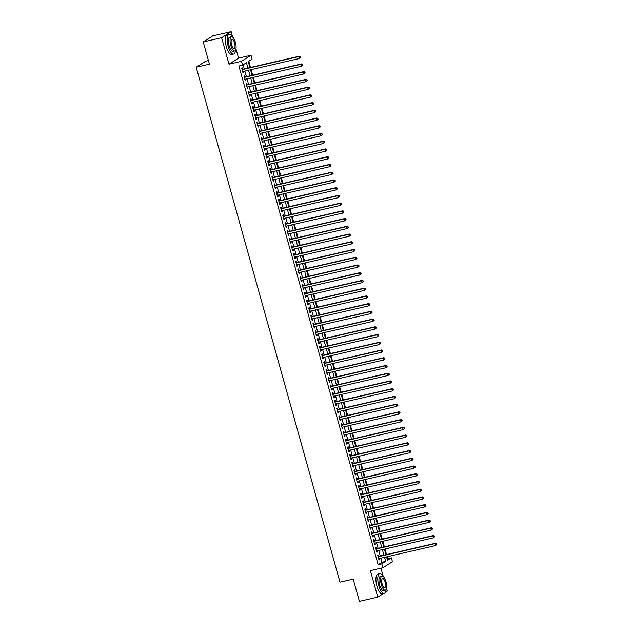 <?xml version="1.0" encoding="UTF-8"?>
<svg xmlns="http://www.w3.org/2000/svg" width="633" height="633" viewBox="0 0 633 633"><rect width="100%" height="100%" fill="white"/><g stroke="black" fill="none" stroke-linecap="round" stroke-linejoin="round"><path stroke-width="0.95" d="M387.135 559.01L391.352 557.815L392.428 561.685L382.894 567.746L381.818 563.876L385.679 561.424L384.54 557.349M385.434 592.251L387.325 591.048L386.534 588.207M383.258 576.465L380.947 568.197M208.423 60.554L205.741 61.172L196.198 67.233L339.976 582.17L353.206 579.124L359.409 601.35L377.79 597.109L383.369 593.564M196.198 67.233L209.436 64.178L203.225 41.952L212.767 35.891L231.14 31.65L221.605 37.711L228.996 64.194L241.497 61.306L251.032 55.245L252.108 59.114L248.247 61.575L249.932 67.604M228.996 64.194L238.538 58.133L235.959 48.907M232.683 37.173L231.14 31.65M238.538 58.133L251.032 55.245M387.673 558.662L387.143 556.747M386.534 554.571L384.983 549.017M384.373 546.841L382.823 541.286M382.213 539.11L380.662 533.556M380.053 531.38L378.502 525.825M377.901 523.641L376.35 518.087M375.741 515.911L374.19 510.356M373.581 508.18L372.03 502.626M371.421 500.45L369.87 494.895M369.261 492.719L367.71 487.165M367.1 484.981L365.55 479.434M364.948 477.25L363.397 471.696M362.788 469.52L361.237 463.965M360.628 461.789L359.077 456.235M358.468 454.059L356.917 448.504M356.308 446.328L354.757 440.774M354.148 438.59L352.597 433.043M351.995 430.859L350.445 425.305M349.835 423.129L348.285 417.574M347.675 415.398L346.124 409.844M345.515 407.668L343.964 402.113M343.355 399.937L341.804 394.383M341.195 392.199L339.652 386.652M339.043 384.468L337.492 378.914M336.883 376.738L335.332 371.183M334.722 369.007L333.172 363.453M332.562 361.277L331.012 355.722M330.402 353.546L328.851 347.992M328.242 345.808L326.699 340.261M326.09 338.077L324.539 332.523M323.93 330.347L322.379 324.792M321.77 322.616L320.219 317.062M319.61 314.886L318.059 309.331M317.45 307.155L315.899 301.601M315.297 299.417L313.746 293.87M313.137 291.686L311.586 286.132M310.977 283.956L309.426 278.401M308.817 276.225L307.266 270.671M306.657 268.495L305.106 262.94M304.497 260.764L302.946 255.21M302.345 253.026L300.794 247.479M300.184 245.295L298.634 239.741M298.024 237.565L296.473 232.01M295.864 229.834L294.313 224.28M293.704 222.104L292.153 216.549M291.544 214.373L289.993 208.819M289.392 206.635L287.841 201.088M287.232 198.904L285.681 193.35M285.072 191.174L283.521 185.619M282.911 183.443L281.361 177.889M280.751 175.713L279.2 170.158M278.591 167.982L277.04 162.428M276.439 160.244L274.888 154.697M274.279 152.513L272.728 146.959M272.119 144.783L270.568 139.228M269.959 137.052L268.408 131.498M267.799 129.322L266.248 123.767M265.638 121.591L264.088 116.037M263.486 113.853L261.935 108.306M261.326 106.122L259.775 100.568M259.166 98.392L257.615 92.837M257.006 90.661L255.455 85.107M254.846 82.931L253.295 77.376M252.686 75.2L251.135 69.646M250.533 67.462L248.785 61.227M203.225 41.952L221.605 37.711M378.763 556.367L378.384 555.014L377.743 555.418L379.032 560.063L379.681 559.651L379.373 558.543M376.603 548.629L376.224 547.276L375.583 547.687L376.88 552.324L377.521 551.921L377.213 550.813M374.443 540.899L374.063 539.545L373.423 539.957L374.72 544.594L375.361 544.19L375.053 543.082M372.283 533.168L371.911 531.815L371.262 532.226L372.56 536.863L373.201 536.452L372.892 535.344M370.131 525.437L369.751 524.084L369.102 524.496L370.4 529.133L371.049 528.721L370.732 527.613M367.971 517.707L367.591 516.354L366.95 516.765L368.24 521.402L368.889 520.991L368.58 519.883M365.811 509.976L365.431 508.623L364.79 509.027L366.08 513.672L366.729 513.26L366.42 512.152M363.651 502.238L363.271 500.885L362.63 501.296L363.928 505.933L364.568 505.53L364.26 504.422M361.49 494.508L361.119 493.154L360.47 493.566L361.767 498.203L362.408 497.799L362.1 496.691M359.33 486.777L358.958 485.424L358.31 485.835L359.607 490.472L360.248 490.061L359.94 488.953M357.178 479.046L356.798 477.693L356.15 478.105L357.447 482.742L358.096 482.33L357.78 481.222M355.018 471.316L354.638 469.963L353.997 470.374L355.287 475.011L355.936 474.6L355.627 473.492M352.858 463.585L352.478 462.232L351.837 462.636L353.127 467.281L353.776 466.869L353.467 465.761M350.698 455.847L350.318 454.494L349.677 454.905L350.975 459.542L351.616 459.139L351.307 458.031M348.538 448.117L348.166 446.763L347.517 447.175L348.815 451.812L349.456 451.408L349.147 450.3M346.378 440.386L346.006 439.033L345.357 439.444L346.655 444.081L347.295 443.67L346.987 442.562M344.225 432.655L343.846 431.302L343.197 431.714L344.494 436.351L345.143 435.939L344.827 434.831M342.065 424.925L341.685 423.572L341.045 423.983L342.334 428.62L342.983 428.209L342.675 427.101M339.905 417.194L339.525 415.841L338.884 416.245L340.174 420.89L340.823 420.478L340.514 419.37M337.745 409.456L337.365 408.103L336.724 408.514L338.022 413.151L338.663 412.748L338.354 411.64M335.585 401.726L335.213 400.373L334.564 400.784L335.862 405.421L336.503 405.017L336.194 403.909M333.425 393.995L333.053 392.642L332.404 393.053L333.702 397.69L334.343 397.279L334.034 396.171M331.273 386.265L330.893 384.911L330.244 385.323L331.542 389.96L332.19 389.548L331.874 388.44M329.113 378.534L328.733 377.181L328.092 377.592L329.382 382.229L330.03 381.818L329.722 380.71M326.952 370.803L326.573 369.45L325.932 369.854L327.221 374.499L327.87 374.087L327.562 372.979M324.792 363.065L324.413 361.712L323.772 362.123L325.069 366.76L325.71 366.357L325.402 365.249M322.632 355.335L322.26 353.982L321.611 354.393L322.909 359.03L323.55 358.626L323.241 357.518M320.472 347.604L320.1 346.251L319.451 346.662L320.749 351.299L321.39 350.888L321.081 349.78M318.32 339.874L317.94 338.52L317.291 338.932L318.589 343.569L319.238 343.157L318.929 342.049M316.16 332.143L315.78 330.79L315.139 331.194L316.429 335.838L317.078 335.427L316.769 334.319M314 324.413L313.62 323.059L312.979 323.463L314.277 328.108L314.918 327.696L314.609 326.588M311.84 316.674L311.46 315.321L310.819 315.732L312.116 320.369L312.757 319.966L312.449 318.858M309.679 308.944L309.308 307.591L308.659 308.002L309.956 312.639L310.597 312.235L310.289 311.127M307.527 301.213L307.147 299.86L306.499 300.271L307.796 304.908L308.437 304.497L308.129 303.389M305.367 293.483L304.987 292.13L304.338 292.541L305.636 297.178L306.285 296.766L305.976 295.658M303.207 285.752L302.827 284.399L302.186 284.803L303.476 289.447L304.125 289.036L303.816 287.928M301.047 278.022L300.667 276.668L300.026 277.072L301.324 281.717L301.965 281.305L301.656 280.197M298.887 270.283L298.507 268.93L297.866 269.341L299.164 273.978L299.805 273.575L299.496 272.467M296.727 262.553L296.355 261.2L295.706 261.611L297.004 266.248L297.645 265.844L297.336 264.736M294.574 254.822L294.195 253.469L293.546 253.88L294.843 258.517L295.484 258.106L295.176 256.998M292.414 247.092L292.035 245.739L291.394 246.15L292.683 250.787L293.332 250.375L293.024 249.267M290.254 239.361L289.874 238.008L289.234 238.412L290.523 243.056L291.172 242.645L290.864 241.537M288.094 231.631L287.714 230.277L287.073 230.681L288.371 235.326L289.012 234.914L288.703 233.806M285.934 223.892L285.554 222.539L284.913 222.951L286.211 227.587L286.852 227.184L286.543 226.076M283.774 216.162L283.402 214.809L282.753 215.22L284.051 219.857L284.692 219.453L284.383 218.345M281.622 208.431L281.242 207.078L280.593 207.489L281.891 212.126L282.532 211.715L282.223 210.607M279.462 200.701L279.082 199.348L278.441 199.759L279.731 204.396L280.379 203.984L280.071 202.876M277.301 192.97L276.922 191.617L276.281 192.021L277.571 196.665L278.219 196.254L277.911 195.146M275.141 185.24L274.762 183.887L274.121 184.29L275.418 188.935L276.059 188.523L275.751 187.415M272.981 177.501L272.601 176.148L271.961 176.56L273.258 181.196L273.899 180.793L273.591 179.685M270.821 169.771L270.449 168.418L269.8 168.829L271.098 173.466L271.739 173.062L271.43 171.947M268.669 162.04L268.289 160.687L267.64 161.099L268.938 165.735L269.587 165.324L269.27 164.216M266.509 154.31L266.129 152.957L265.488 153.368L266.778 158.005L267.427 157.593L267.118 156.486M264.349 146.579L263.969 145.226L263.328 145.63L264.618 150.274L265.267 149.863L264.958 148.755M262.189 138.849L261.809 137.496L261.168 137.899L262.466 142.544L263.106 142.132L262.798 141.024M260.028 131.11L259.657 129.757L259.008 130.169L260.305 134.805L260.946 134.402L260.638 133.294M257.868 123.38L257.496 122.027L256.848 122.438L258.145 127.075L258.786 126.671L258.478 125.556M255.716 115.649L255.336 114.296L254.688 114.708L255.985 119.344L256.634 118.933L256.318 117.825M253.556 107.919L253.176 106.566L252.535 106.977L253.825 111.614L254.474 111.202L254.165 110.095M251.396 100.188L251.016 98.835L250.375 99.239L251.665 103.883L252.314 103.472L252.005 102.364M249.236 92.458L248.856 91.105L248.215 91.508L249.513 96.153L250.154 95.741L249.845 94.633M247.076 84.719L246.704 83.366L246.055 83.778L247.353 88.414L247.994 88.011L247.685 86.903M244.916 76.989L244.544 75.636L243.895 76.047L245.193 80.684L245.833 80.28L245.525 79.165M247.93 68.063L246.443 62.714L242.574 65.175L238.894 66.022L378.138 564.723L382.008 562.27L380.868 558.195M380.259 556.019L378.708 550.465M378.099 548.289L376.548 542.734M375.939 540.558L374.388 535.004M373.786 532.82L372.236 527.273M371.626 525.089L370.076 519.535M369.466 517.359L367.915 511.804M367.306 509.628L365.755 504.074M365.146 501.898L363.595 496.343M362.986 494.167L361.435 488.613M360.834 486.429L359.283 480.882M358.674 478.698L357.123 473.144M356.514 470.968L354.963 465.413M354.353 463.237L352.803 457.683M352.193 455.507L350.642 449.952M350.033 447.776L348.482 442.222M347.881 440.038L346.33 434.491M345.721 432.307L344.17 426.753M343.561 424.577L342.01 419.022M341.401 416.846L339.85 411.292M339.241 409.116L337.69 403.561M337.08 401.385L335.537 395.831M334.928 393.647L333.377 388.1M332.768 385.916L331.217 380.362M330.608 378.186L329.057 372.631M328.448 370.455L326.897 364.901M326.288 362.725L324.737 357.17M324.136 354.994L322.585 349.44M321.975 347.256L320.425 341.709M319.815 339.525L318.264 333.971M317.655 331.795L316.104 326.24M315.495 324.064L313.944 318.51M313.335 316.334L311.784 310.779M311.183 308.603L309.632 303.049M309.023 300.865L307.472 295.318M306.863 293.134L305.312 287.58M304.702 285.404L303.152 279.849M302.542 277.673L300.991 272.119M300.382 269.943L298.831 264.388M298.23 262.212L296.679 256.658M296.07 254.474L294.519 248.927M293.91 246.743L292.359 241.189M291.75 239.013L290.199 233.458M289.59 231.282L288.039 225.728M287.429 223.552L285.879 217.997M285.277 215.821L283.726 210.267M283.117 208.083L281.566 202.536M280.957 200.352L279.406 194.798M278.797 192.622L277.246 187.067M276.637 184.891L275.086 179.337M274.477 177.161L272.926 171.606M272.325 169.43L270.774 163.876M270.164 161.692L268.614 156.145M268.004 153.961L266.453 148.407M265.844 146.231L264.293 140.676M263.684 138.5L262.133 132.946M261.524 130.77L259.973 125.215M259.372 123.039L257.821 117.485M257.212 115.301L255.661 109.754M255.052 107.57L253.501 102.016M252.891 99.84L251.341 94.285M250.731 92.109L249.18 86.555M248.571 84.379L247.02 78.824M246.419 76.648L244.868 71.094M244.259 68.91L243.119 64.827M242.763 69.258L242.384 67.905L241.735 68.317L243.032 72.953L243.681 72.542L243.365 71.434M382.894 567.746L370.4 570.626L377.79 597.109M378.138 564.723L381.818 563.876M242.574 65.175L241.497 61.306M386.541 556.89L387.483 560.276L391.352 557.815M250.533 69.78L252.084 75.335M252.694 77.511L254.244 83.065M254.854 85.249L256.405 90.804M257.014 92.98L258.565 98.534M259.174 100.71L260.725 106.265M261.334 108.441L262.885 113.995M263.486 116.171L265.037 121.726M265.646 123.902L267.197 129.456M267.806 131.64L269.357 137.195M269.967 139.371L271.517 144.925M272.127 147.101L273.678 152.656M274.287 154.832L275.838 160.386M276.439 162.562L277.99 168.117M278.599 170.293L280.15 175.847M280.759 178.031L282.31 183.586M282.919 185.762L284.47 191.316M285.079 193.492L286.63 199.047M287.24 201.223L288.79 206.777M289.392 208.953L290.943 214.508M291.552 216.684L293.103 222.238M293.712 224.422L295.263 229.977M295.872 232.153L297.423 237.707M298.032 239.883L299.583 245.438M300.192 247.614L301.735 253.168M302.345 255.344L303.895 260.899M304.505 263.075L306.055 268.629M306.665 270.813L308.216 276.368M308.825 278.544L310.376 284.098M310.985 286.274L312.536 291.829M313.145 294.005L314.688 299.559M315.297 301.735L316.848 307.29M317.457 309.466L319.008 315.02M319.618 317.204L321.168 322.759M321.778 324.935L323.328 330.489M323.938 332.665L325.489 338.22M326.09 340.396L327.641 345.95M328.25 348.126L329.801 353.681M330.41 355.857L331.961 361.411M332.57 363.595L334.121 369.15M334.73 371.326L336.281 376.88M336.891 379.056L338.441 384.611M339.043 386.787L340.594 392.341M341.203 394.517L342.754 400.072M343.363 402.248L344.914 407.802M345.523 409.986L347.074 415.541M347.683 417.717L349.234 423.271M349.843 425.447L351.394 431.002M351.995 433.178L353.546 438.732M354.156 440.908L355.706 446.463M356.316 448.639L357.867 454.193M358.476 456.377L360.027 461.932M360.636 464.108L362.187 469.662M362.796 471.838L364.347 477.393M364.948 479.569L366.499 485.123M367.108 487.299L368.659 492.854M369.268 495.03L370.819 500.584M371.429 502.768L372.979 508.323M373.589 510.499L375.14 516.053M375.749 518.229L377.3 523.784M377.901 525.96L379.452 531.514M380.061 533.69L381.612 539.245M382.221 541.421L383.772 546.975M384.381 549.159L385.932 554.714M383.938 555.173L382.387 549.618M381.778 547.442L380.227 541.888M379.618 539.704L378.067 534.157M377.458 531.973L375.907 526.419M375.298 524.243L373.747 518.688M373.138 516.512L371.587 510.958M370.985 508.782L369.435 503.227M368.825 501.051L367.275 495.497M366.665 493.313L365.114 487.766M364.505 485.582L362.954 480.028M362.345 477.852L360.794 472.297M360.185 470.121L358.642 464.567M358.033 462.391L356.482 456.836M355.873 454.66L354.322 449.106M353.712 446.922L352.162 441.375M351.552 439.191L350.002 433.637M349.392 431.461L347.841 425.906M347.232 423.73L345.689 418.176M345.08 416L343.529 410.445M342.92 408.269L341.369 402.715M340.76 400.531L339.209 394.984M338.6 392.8L337.049 387.246M336.44 385.07L334.889 379.515M334.287 377.339L332.736 371.785M332.127 369.609L330.576 364.054M329.967 361.878L328.416 356.324M327.807 354.14L326.256 348.593M325.647 346.409L324.096 340.855M323.487 338.679L321.936 333.124M321.335 330.948L319.784 325.394M319.174 323.218L317.624 317.663M317.014 315.487L315.463 309.933M314.854 307.749L313.303 302.202M312.694 300.018L311.143 294.464M310.534 292.288L308.983 286.733M308.382 284.557L306.831 279.003M306.222 276.827L304.671 271.272M304.062 269.096L302.511 263.542M301.901 261.358L300.351 255.811M299.741 253.627L298.19 248.073M297.581 245.897L296.03 240.342M295.429 238.166L293.878 232.612M293.269 230.436L291.718 224.881M291.109 222.705L289.558 217.151M288.949 214.967L287.398 209.412M286.789 207.236L285.238 201.682M284.628 199.506L283.078 193.951M282.476 191.775L280.925 186.221M280.316 184.045L278.765 178.49M278.156 176.314L276.605 170.76M275.996 168.576L274.445 163.021M273.836 160.845L272.285 155.291M271.676 153.115L270.125 147.56M269.523 145.384L267.973 139.83M267.363 137.654L265.813 132.099M265.203 129.923L263.652 124.369M263.043 122.185L261.492 116.63M260.883 114.454L259.332 108.9M258.723 106.724L257.172 101.169M256.571 98.993L255.02 93.439M254.411 91.263L252.86 85.708M252.251 83.532L250.7 77.978M250.09 75.794L248.54 70.239M382.008 562.27L385.679 561.424M242.961 72.708L243.681 72.542M245.121 80.438L245.833 80.28M247.281 88.169L247.994 88.011M249.442 95.907L250.154 95.741M251.602 103.638L252.314 103.472M253.762 111.368L254.474 111.202M255.914 119.099L256.634 118.933M258.074 126.829L258.786 126.671M260.234 134.56L260.946 134.402M262.394 142.298L263.106 142.132M264.554 150.029L265.267 149.863M266.715 157.759L267.427 157.593M268.867 165.49L269.587 165.324M271.027 173.22L271.739 173.062M273.187 180.951L273.899 180.793M275.347 188.689L276.059 188.523M277.507 196.42L278.219 196.254M279.667 204.15L280.379 203.984M281.82 211.881L282.532 211.715M283.98 219.611L284.692 219.453M286.14 227.342L286.852 227.184M288.3 235.08L289.012 234.914M290.46 242.811L291.172 242.645M292.62 250.541L293.332 250.375M294.772 258.272L295.484 258.106M296.932 266.002L297.645 265.844M299.093 273.733L299.805 273.575M301.253 281.471L301.965 281.305M303.413 289.202L304.125 289.036M305.573 296.932L306.285 296.766M307.725 304.663L308.437 304.497M309.885 312.393L310.597 312.235M312.045 320.124L312.757 319.966M314.205 327.862L314.918 327.696M316.365 335.593L317.078 335.427M318.526 343.323L319.238 343.157M320.678 351.054L321.39 350.888M322.838 358.784L323.55 358.626M324.998 366.515L325.71 366.357M327.158 374.253L327.87 374.087M329.318 381.984L330.03 381.818M331.47 389.714L332.19 389.548M333.631 397.445L334.343 397.279M335.791 405.175L336.503 405.017M337.951 412.906L338.663 412.748M340.111 420.644L340.823 420.478M342.271 428.375L342.983 428.209M344.423 436.105L345.143 435.939M346.583 443.836L347.295 443.67M348.743 451.566L349.456 451.408M350.904 459.305L351.616 459.139M353.064 467.035L353.776 466.869M355.224 474.766L355.936 474.6M357.376 482.496L358.096 482.33M359.536 490.227L360.248 490.061M361.696 497.957L362.408 497.799M363.856 505.696L364.568 505.53M366.016 513.426L366.729 513.26M368.177 521.157L368.889 520.991M370.329 528.887L371.049 528.721M372.489 536.618L373.201 536.452M374.649 544.348L375.361 544.19M376.809 552.087L377.521 551.921M378.969 559.817L379.681 559.651M300.794 57.389L300.58 56.614L300.794 57.389L299.551 58.473L242.653 71.6M300.54 57.548L299.551 58.473L299.013 56.543L299.654 56.131L242.17 69.393A0.807 0.752 -122.4 0 1 242.043 69.408M242.115 69.67L299.013 56.543L300.327 56.78M300.58 56.614L299.654 56.131M206.263 52.824A9.859 3.545 -103 0 1 205.82 51.392A9.859 3.545 -103 0 1 205.448 49.92M207.181 39.436L206.912 39.499A10.104 3.632 77 0 0 205.931 40.235M232.485 37.023A10.104 3.632 77 0 0 229.114 34.38A10.104 3.632 77 0 0 228.165 46.272A10.104 3.632 77 0 0 233.656 54.066A10.104 3.632 77 0 0 235.531 50.213M229.114 34.38L227.271 34.799A10.104 3.632 77 0 0 226.321 46.692A10.104 3.632 77 0 0 231.82 54.493L233.656 54.066M234.708 50.925L233.023 51.313A7.272 2.611 -103 0 1 229.067 45.695A7.272 2.611 -103 0 1 229.747 37.133L231.441 36.746A7.272 2.611 77 0 0 230.752 45.307A7.272 2.611 77 0 0 234.708 50.925A7.272 2.611 77 0 0 235.397 42.356A7.272 2.611 77 0 0 231.441 36.746M231.583 44.785A4.692 1.685 77 0 0 234.131 48.401A4.692 1.685 77 0 0 234.566 42.886A4.692 1.685 77 0 0 232.018 39.262A4.692 1.685 77 0 0 231.583 44.785M356.838 592.116A9.859 3.545 -103 0 1 356.395 590.692A9.859 3.545 -103 0 1 356.023 589.22M383.06 576.323A10.104 3.632 77 0 0 379.689 573.672A10.104 3.632 77 0 0 378.74 585.565A10.104 3.632 77 0 0 384.231 593.366A10.104 3.632 77 0 0 386.106 589.505M379.689 573.672L377.846 574.099A10.104 3.632 77 0 0 376.896 585.992A10.104 3.632 77 0 0 382.395 593.786L384.231 593.366M385.283 590.217L383.59 590.605A7.272 2.611 -103 0 1 379.642 584.995A7.272 2.611 -103 0 1 380.322 576.434L382.016 576.038A7.272 2.611 77 0 0 381.327 584.599A7.272 2.611 77 0 0 385.283 590.217A7.272 2.611 77 0 0 385.972 581.656A7.272 2.611 77 0 0 382.016 576.038M382.15 584.077A4.692 1.685 77 0 0 384.706 587.693A4.692 1.685 77 0 0 385.141 582.178A4.692 1.685 77 0 0 382.593 578.562A4.692 1.685 77 0 0 382.15 584.077M302.954 65.12L302.74 64.344L302.954 65.12L301.712 66.204L244.813 79.331M302.701 65.278L301.712 66.204L301.173 64.273L301.814 63.862L244.33 77.123A0.807 0.752 -122.4 0 1 244.203 77.147M244.275 77.4L301.173 64.273L302.479 64.511M302.74 64.344L301.814 63.862M305.114 72.85L304.9 72.075L305.114 72.85L303.872 73.934L246.973 87.061M304.853 73.017L303.872 73.934L303.334 72.004L303.975 71.592L246.49 84.862A0.807 0.752 -122.4 0 1 246.364 84.877M246.435 85.131L303.334 72.004L304.639 72.241M304.9 72.075L303.975 71.592M307.274 80.581L307.06 79.805L307.274 80.581L306.032 81.665L249.133 94.8M307.013 80.747L306.032 81.665L305.486 79.734L306.135 79.323L248.65 92.592A0.807 0.752 -122.4 0 1 248.524 92.608M248.595 92.861L305.486 79.734L306.799 79.972M307.06 79.805L306.135 79.323M309.434 88.311L309.213 87.544L309.434 88.311L308.184 89.403L251.293 102.53M309.173 88.478L308.184 89.403L307.646 87.465L308.295 87.061L250.81 100.323A0.807 0.752 -122.4 0 1 250.676 100.338M250.747 100.592L307.646 87.465L308.959 87.702M309.213 87.544L308.295 87.061M311.594 96.042L311.373 95.274L311.594 96.042L310.344 97.134L253.453 110.261M311.333 96.208L310.344 97.134L309.806 95.195L310.447 94.792L252.963 108.053A0.807 0.752 -122.4 0 1 252.836 108.069M252.907 108.33L309.806 95.195L311.12 95.433M311.373 95.274L310.447 94.792M313.746 103.78L313.533 103.005L313.746 103.78L312.504 104.864L255.605 117.991M313.493 103.939L312.504 104.864L311.966 102.934L312.607 102.522L255.123 115.784A0.807 0.752 -122.4 0 1 254.996 115.799M255.067 116.061L311.966 102.934L313.28 103.171M313.533 103.005L312.607 102.522M315.907 111.511L315.693 110.735L315.907 111.511L314.664 112.595L257.766 125.722M315.653 111.669L314.664 112.595L314.126 110.664L314.767 110.253L257.283 123.514A0.807 0.752 -122.4 0 1 257.156 123.538M257.227 123.791L314.126 110.664L315.432 110.902M315.693 110.735L314.767 110.253M318.067 119.241L317.853 118.466L318.067 119.241L316.824 120.325L259.926 133.452M317.806 119.408L316.824 120.325L316.286 118.395L316.927 117.983L259.443 131.253A0.807 0.752 -122.4 0 1 259.316 131.268M259.388 131.522L316.286 118.395L317.592 118.632M317.853 118.466L316.927 117.983M320.227 126.972L320.013 126.196L320.227 126.972L318.985 128.056L262.086 141.191M319.966 127.138L318.985 128.056L318.439 126.125L319.087 125.714L261.603 138.983A0.807 0.752 -122.4 0 1 261.476 138.999M261.548 139.252L318.439 126.125L319.752 126.363M320.013 126.196L319.087 125.714M322.387 134.702L322.165 133.935L322.387 134.702L321.137 135.794L264.246 148.921M322.126 134.869L321.137 135.794L320.599 133.856L321.248 133.452L263.763 146.714A0.807 0.752 -122.4 0 1 263.629 146.729M263.7 146.983L320.599 133.856L321.912 134.093M322.165 133.935L321.248 133.452M324.547 142.433L324.325 141.665L324.547 142.433L323.297 143.525L266.398 156.652M324.286 142.599L323.297 143.525L322.759 141.586L323.4 141.183L265.915 154.444A0.807 0.752 -122.4 0 1 265.789 154.46M265.86 154.721L322.759 141.586L324.072 141.824M324.325 141.665L323.4 141.183M326.699 150.171L326.486 149.396L326.699 150.171L325.457 151.255L268.558 164.382M326.446 150.33L325.457 151.255L324.919 149.325L325.56 148.913L268.076 162.175A0.807 0.752 -122.4 0 1 267.949 162.19M268.02 162.452L324.919 149.325L326.232 149.562M326.486 149.396L325.56 148.913M328.859 157.902L328.646 157.126L328.859 157.902L327.617 158.986L270.718 172.113M328.606 158.06L327.617 158.986L327.079 157.055L327.72 156.644L270.236 169.905A0.807 0.752 -122.4 0 1 270.109 169.929M270.18 170.182L327.079 157.055L328.385 157.293M328.646 157.126L327.72 156.644M331.019 165.632L330.806 164.857L331.019 165.632L329.777 166.716L272.878 179.843M330.758 165.799L329.777 166.716L329.239 164.786L329.88 164.374L272.396 177.644A0.807 0.752 -122.4 0 1 272.269 177.659M272.34 177.913L329.239 164.786L330.545 165.023M330.806 164.857L329.88 164.374M333.18 173.363L332.966 172.587L333.18 173.363L331.937 174.447L275.038 187.582M332.918 173.529L331.937 174.447L331.391 172.516L332.04 172.105L274.556 185.374A0.807 0.752 -122.4 0 1 274.429 185.39M274.5 185.643L331.391 172.516L332.705 172.754M332.966 172.587L332.04 172.105M335.34 181.093L335.118 180.326L335.34 181.093L334.089 182.185L277.199 195.312M335.079 181.26L334.089 182.185L333.551 180.247L334.2 179.843L276.716 193.105A0.807 0.752 -122.4 0 1 276.581 193.12M276.653 193.374L333.551 180.247L334.865 180.484M335.118 180.326L334.2 179.843M337.5 188.824L337.278 188.056L337.5 188.824L336.25 189.916L279.351 203.043M337.239 188.99L336.25 189.916L335.712 187.977L336.352 187.574L278.868 200.835A0.807 0.752 -122.4 0 1 278.742 200.851M278.813 201.112L335.712 187.977L337.025 188.215M337.278 188.056L336.352 187.574M339.652 196.562L339.438 195.787L339.652 196.562L338.41 197.646L281.511 210.773M339.399 196.721L338.41 197.646L337.872 195.716L338.513 195.304L281.028 208.566A0.807 0.752 -122.4 0 1 280.902 208.581M280.973 208.843L337.872 195.716L339.177 195.953M339.438 195.787L338.513 195.304M341.812 204.293L341.598 203.517L341.812 204.293L340.57 205.377L283.671 218.504M341.559 204.451L340.57 205.377L340.032 203.446L340.673 203.035L283.188 216.296A0.807 0.752 -122.4 0 1 283.062 216.32M283.133 216.573L340.032 203.446L341.337 203.684M341.598 203.517L340.673 203.035M343.972 212.023L343.759 211.248L343.972 212.023L342.73 213.107L285.831 226.234M343.711 212.19L342.73 213.107L342.184 211.177L342.833 210.765L285.348 224.035A0.807 0.752 -122.4 0 1 285.222 224.05M285.293 224.304L342.184 211.177L343.497 211.414M343.759 211.248L342.833 210.765M346.132 219.754L345.919 218.978L346.132 219.754L344.89 220.838L287.991 233.973M345.871 219.92L344.89 220.838L344.344 218.907L344.993 218.496L287.509 231.765A0.807 0.752 -122.4 0 1 287.382 231.781M287.453 232.034L344.344 218.907L345.658 219.145M345.919 218.978L344.993 218.496M348.292 227.484L348.071 226.717L348.292 227.484L347.042 228.576L290.151 241.703M348.031 227.651L347.042 228.576L346.504 226.638L347.153 226.234L289.669 239.496A0.807 0.752 -122.4 0 1 289.534 239.511M289.605 239.765L346.504 226.638L347.818 226.875M348.071 226.717L347.153 226.234M350.453 235.215L350.231 234.447L350.453 235.215L349.202 236.307L292.304 249.434M350.191 235.381L349.202 236.307L348.664 234.368L349.305 233.965L291.821 247.226A0.807 0.752 -122.4 0 1 291.694 247.242M291.766 247.503L348.664 234.368L349.978 234.606M350.231 234.447L349.305 233.965M352.605 242.953L352.391 242.178L352.605 242.953L351.362 244.037L294.464 257.164M352.352 243.112L351.362 244.037L350.824 242.107L351.465 241.695L293.981 254.957A0.807 0.752 -122.4 0 1 293.854 254.972M293.926 255.234L350.824 242.107L352.13 242.344M352.391 242.178L351.465 241.695M354.765 250.684L354.551 249.908L354.765 250.684L353.523 251.768L296.624 264.895M354.512 250.842L353.523 251.768L352.985 249.837L353.625 249.426L296.141 262.687A0.807 0.752 -122.4 0 1 296.015 262.711M296.086 262.964L352.985 249.837L354.29 250.075M354.551 249.908L353.625 249.426M356.925 258.414L356.711 257.639L356.925 258.414L355.683 259.498L298.784 272.625M356.664 258.581L355.683 259.498L355.137 257.568L355.786 257.156L298.301 270.426A0.807 0.752 -122.4 0 1 298.175 270.441M298.246 270.695L355.137 257.568L356.45 257.805M356.711 257.639L355.786 257.156M359.085 266.145L358.871 265.369L359.085 266.145L357.843 267.229L300.944 280.364M358.824 266.311L357.843 267.229L357.297 265.298L357.946 264.887L300.461 278.156A0.807 0.752 -122.4 0 1 300.335 278.172M300.406 278.425L357.297 265.298L358.61 265.536M358.871 265.369L357.946 264.887M361.245 273.875L361.024 273.108L361.245 273.875L359.995 274.967L303.104 288.094M360.984 274.042L359.995 274.967L359.457 273.029L360.106 272.625L302.621 285.887A0.807 0.752 -122.4 0 1 302.487 285.902M302.558 286.163L359.457 273.029L360.77 273.266M361.024 273.108L360.106 272.625M363.397 281.606L363.184 280.838L363.397 281.606L362.155 282.698L305.256 295.825M363.144 281.772L362.155 282.698L361.617 280.759L362.258 280.356L304.774 293.617A0.807 0.752 -122.4 0 1 304.647 293.633M304.718 293.894L361.617 280.759L362.931 280.997M363.184 280.838L362.258 280.356M365.558 289.344L365.344 288.569L365.558 289.344L364.315 290.428L307.416 303.555M365.304 289.503L364.315 290.428L363.777 288.498L364.418 288.086L306.934 301.348A0.807 0.752 -122.4 0 1 306.807 301.363M306.878 301.625L363.777 288.498L365.083 288.735M365.344 288.569L364.418 288.086M367.718 297.075L367.504 296.299L367.718 297.075L366.475 298.159L309.577 311.286M367.464 297.233L366.475 298.159L365.937 296.228L366.578 295.817L309.094 309.078A0.807 0.752 -122.4 0 1 308.967 309.102M309.039 309.355L365.937 296.228L367.243 296.466M367.504 296.299L366.578 295.817M369.878 304.805L369.664 304.03L369.878 304.805L368.635 305.889L311.737 319.016M369.617 304.971L368.635 305.889L368.089 303.959L368.738 303.547L311.254 316.816A0.807 0.752 -122.4 0 1 311.127 316.832M311.199 317.086L368.089 303.959L369.403 304.196M369.664 304.03L368.738 303.547M372.038 312.536L371.824 311.76L372.038 312.536L370.788 313.62L313.897 326.755M371.777 312.702L370.788 313.62L370.25 311.689L370.898 311.278L313.414 324.547A0.807 0.752 -122.4 0 1 313.288 324.563M313.359 324.816L370.25 311.689L371.563 311.927M371.824 311.76L370.898 311.278M374.198 320.266L373.976 319.499L374.198 320.266L372.948 321.358L316.057 334.485M373.937 320.433L372.948 321.358L372.41 319.42L373.059 319.016L315.574 332.278A0.807 0.752 -122.4 0 1 315.44 332.293M315.511 332.554L372.41 319.42L373.723 319.657M373.976 319.499L373.059 319.016M376.35 327.997L376.137 327.229L376.35 327.997L375.108 329.089L318.209 342.216M376.097 328.163L375.108 329.089L374.57 327.15L375.211 326.747L317.726 340.008A0.807 0.752 -122.4 0 1 317.6 340.024M317.671 340.285L374.57 327.15L375.883 327.388M376.137 327.229L375.211 326.747M378.51 335.735L378.297 334.96L378.51 335.735L377.268 336.819L320.369 349.946M378.257 335.894L377.268 336.819L376.73 334.889L377.371 334.477L319.887 347.739A0.807 0.752 -122.4 0 1 319.76 347.754M319.831 348.015L376.73 334.889L378.036 335.126M378.297 334.96L377.371 334.477M380.67 343.466L380.457 342.69L380.67 343.466L379.428 344.55L322.529 357.677M380.417 343.624L379.428 344.55L378.89 342.619L379.531 342.208L322.047 355.469A0.807 0.752 -122.4 0 1 321.92 355.493M321.991 355.746L378.89 342.619L380.196 342.857M380.457 342.69L379.531 342.208M382.83 351.196L382.617 350.421L382.83 351.196L381.588 352.28L324.689 365.407M382.569 351.362L381.588 352.28L381.042 350.35L381.691 349.938L324.207 363.207A0.807 0.752 -122.4 0 1 324.08 363.223M324.151 363.477L381.042 350.35L382.356 350.587M382.617 350.421L381.691 349.938M384.991 358.927L384.777 358.151L384.991 358.927L383.74 360.011L326.85 373.146M384.729 359.093L383.74 360.011L383.202 358.08L383.851 357.669L326.367 370.938A0.807 0.752 -122.4 0 1 326.232 370.954M326.311 371.207L383.202 358.08L384.516 358.318M384.777 358.151L383.851 357.669M387.151 366.657L386.929 365.89L387.151 366.657L385.901 367.749L329.01 380.876M386.89 366.824L385.901 367.749L385.362 365.811L386.011 365.407L328.519 378.669A0.807 0.752 -122.4 0 1 328.392 378.684M328.464 378.945L385.362 365.811L386.676 366.048M386.929 365.89L386.011 365.407M389.303 374.388L389.089 373.62L389.303 374.388L388.061 375.48L331.162 388.607M389.05 374.554L388.061 375.48L387.523 373.549L388.164 373.138L330.679 386.399A0.807 0.752 -122.4 0 1 330.553 386.415M330.624 386.676L387.523 373.549L388.836 373.779M389.089 373.62L388.164 373.138M391.463 382.126L391.249 381.351L391.463 382.126L390.221 383.21L333.322 396.337M391.21 382.285L390.221 383.21L389.683 381.28L390.324 380.868L332.839 394.13A0.807 0.752 -122.4 0 1 332.713 394.145M332.784 394.406L389.683 381.28L390.988 381.517M391.249 381.351L390.324 380.868M393.623 389.857L393.409 389.081L393.623 389.857L392.381 390.941L335.482 404.068M393.37 390.015L392.381 390.941L391.843 389.01L392.484 388.599L334.999 401.86A0.807 0.752 -122.4 0 1 334.873 401.884M334.944 402.137L391.843 389.01L393.148 389.248M393.409 389.081L392.484 388.599M395.783 397.587L395.57 396.812L395.783 397.587L394.541 398.671L337.642 411.798M395.522 397.753L394.541 398.671L393.995 396.741L394.644 396.329L337.16 409.598A0.807 0.752 -122.4 0 1 337.033 409.614M337.104 409.868L393.995 396.741L395.309 396.978M395.57 396.812L394.644 396.329M397.943 405.318L397.722 404.542L397.943 405.318L396.693 406.402L339.802 419.537M397.682 405.484L396.693 406.402L396.155 404.471L396.804 404.06L339.32 417.329A0.807 0.752 -122.4 0 1 339.185 417.345M339.264 417.598L396.155 404.471L397.469 404.709M397.722 404.542L396.804 404.06M400.103 413.048L399.882 412.281L400.103 413.048L398.853 414.14L341.962 427.267M399.842 413.214L398.853 414.14L398.315 412.202L398.964 411.798L341.472 425.06A0.807 0.752 -122.4 0 1 341.345 425.075M341.416 425.336L398.315 412.202L399.629 412.439M399.882 412.281L398.964 411.798M402.256 420.779L402.042 420.011L402.256 420.779L401.013 421.871L344.115 434.998M402.002 420.945L401.013 421.871L400.475 419.94L401.116 419.529L343.632 432.79A0.807 0.752 -122.4 0 1 343.505 432.806M343.577 433.067L400.475 419.94L401.789 420.17M402.042 420.011L401.116 419.529M404.416 428.517L404.202 427.742L404.416 428.517L403.174 429.601L346.275 442.728M404.163 428.676L403.174 429.601L402.635 427.671L403.276 427.259L345.792 440.521A0.807 0.752 -122.4 0 1 345.665 440.536M345.737 440.797L402.635 427.671L403.941 427.908M404.202 427.742L403.276 427.259M406.576 436.248L406.362 435.472L406.576 436.248L405.334 437.332L348.435 450.459M406.323 436.406L405.334 437.332L404.796 435.401L405.436 434.99L347.952 448.251A0.807 0.752 -122.4 0 1 347.826 448.275M347.897 448.528L404.796 435.401L406.101 435.639M406.362 435.472L405.436 434.99M408.736 443.978L408.522 443.203L408.736 443.978L407.494 445.062L350.595 458.189M408.475 444.144L407.494 445.062L406.948 443.132L407.597 442.72L350.112 455.989A0.807 0.752 -122.4 0 1 349.986 456.005M350.057 456.258L406.948 443.132L408.261 443.369M408.522 443.203L407.597 442.72M410.896 451.709L410.675 450.933L410.896 451.709L409.646 452.793L352.755 465.928M410.635 451.875L409.646 452.793L409.108 450.862L409.757 450.451L352.272 463.72A0.807 0.752 -122.4 0 1 352.138 463.736M352.209 463.989L409.108 450.862L410.421 451.1M410.675 450.933L409.757 450.451M413.056 459.439L412.835 458.672L413.056 459.439L411.806 460.531L354.915 473.658M412.795 459.605L411.806 460.531L411.268 458.593L411.909 458.189L354.425 471.45A0.807 0.752 -122.4 0 1 354.298 471.466M354.369 471.727L411.268 458.593L412.581 458.83M412.835 458.672L411.909 458.189M415.208 467.17L414.995 466.402L415.208 467.17L413.966 468.262L357.067 481.389M414.955 467.336L413.966 468.262L413.428 466.331L414.069 465.92L356.585 479.181A0.807 0.752 -122.4 0 1 356.458 479.197M356.529 479.458L413.428 466.331L414.742 466.561M414.995 466.402L414.069 465.92M417.369 474.908L417.155 474.133L417.369 474.908L416.126 475.992L359.228 489.119M417.115 475.066L416.126 475.992L415.588 474.062L416.229 473.65L358.745 486.912A0.807 0.752 -122.4 0 1 358.618 486.927M358.689 487.188L415.588 474.062L416.894 474.299M417.155 474.133L416.229 473.65M419.529 482.639L419.315 481.863L419.529 482.639L418.286 483.723L361.388 496.85M419.268 482.797L418.286 483.723L417.748 481.792L418.389 481.381L360.905 494.642A0.807 0.752 -122.4 0 1 360.778 494.666M360.85 494.919L417.748 481.792L419.054 482.03M419.315 481.863L418.389 481.381M421.689 490.369L421.475 489.594L421.689 490.369L420.447 491.453L363.548 504.58M421.428 490.535L420.447 491.453L419.901 489.523L420.549 489.111L363.065 502.38A0.807 0.752 -122.4 0 1 362.938 502.396M363.01 502.649L419.901 489.523L421.214 489.76M421.475 489.594L420.549 489.111M423.849 498.1L423.627 497.324L423.849 498.1L422.599 499.184L365.708 512.319M423.588 498.266L422.599 499.184L422.061 497.253L422.709 496.842L365.225 510.111A0.807 0.752 -122.4 0 1 365.091 510.127M365.162 510.38L422.061 497.253L423.374 497.491M423.627 497.324L422.709 496.842M426.009 505.83L425.787 505.063L426.009 505.83L424.759 506.922L367.868 520.049M425.748 505.996L424.759 506.922L424.221 504.984L424.862 504.58L367.377 517.841A0.807 0.752 -122.4 0 1 367.251 517.857M367.322 518.118L424.221 504.984L425.534 505.221M425.787 505.063L424.862 504.58M428.161 513.561L427.948 512.793L428.161 513.561L426.919 514.653L370.02 527.78M427.908 513.727L426.919 514.653L426.381 512.722L427.022 512.311L369.537 525.572A0.807 0.752 -122.4 0 1 369.411 525.588M369.482 525.849L426.381 512.722L427.694 512.952M427.948 512.793L427.022 512.311M430.321 521.299L430.108 520.524L430.321 521.299L429.079 522.383L372.18 535.51M430.068 521.457L429.079 522.383L428.541 520.453L429.182 520.041L371.698 533.303A0.807 0.752 -122.4 0 1 371.571 533.318M371.642 533.579L428.541 520.453L429.847 520.69M430.108 520.524L429.182 520.041M432.481 529.03L432.268 528.254L432.481 529.03L431.239 530.114L374.34 543.241M432.22 529.188L431.239 530.114L430.701 528.183L431.342 527.772L373.858 541.033A0.807 0.752 -122.4 0 1 373.731 541.057M373.802 541.31L430.701 528.183L432.007 528.42M432.268 528.254L431.342 527.772M434.642 536.76L434.428 535.985L434.642 536.76L433.399 537.844L376.5 550.971M434.38 536.926L433.399 537.844L432.853 535.914L433.502 535.502L376.018 548.771A0.807 0.752 -122.4 0 1 375.891 548.787M375.962 549.04L432.853 535.914L434.167 536.151M434.428 535.985L433.502 535.502M436.802 544.491L436.58 543.715L436.802 544.491L435.551 545.575L378.661 558.71M436.541 544.657L435.551 545.575L435.013 543.644L435.662 543.233L378.178 556.502A0.807 0.752 -122.4 0 1 378.043 556.518M378.115 556.771L435.013 543.644L436.327 543.882M436.58 543.715L435.662 543.233"/></g></svg>
